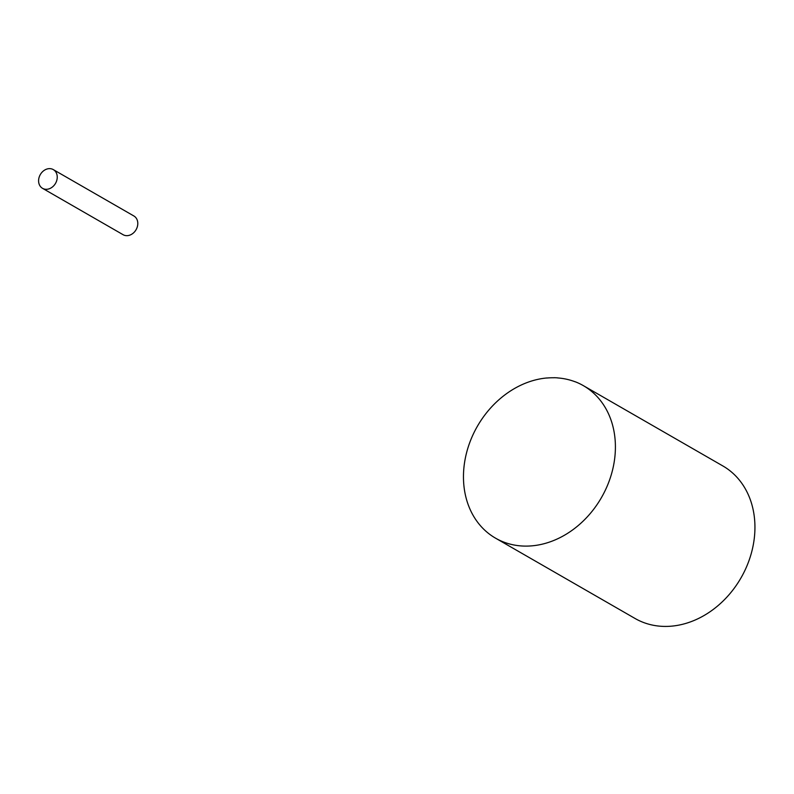<?xml version="1.0" encoding="UTF-8"?>
<svg xmlns="http://www.w3.org/2000/svg" width="794" height="794" viewBox="0 0 794 794"><rect width="100%" height="100%" fill="white"/><g stroke="black" fill="none" stroke-linecap="round" stroke-linejoin="round"><path stroke-width="1.19" d="M557.577 377.865A87.995 71.549 -60.1 0 0 553.984 377.706L553.964 377.765A87.936 71.5 -60.1 0 0 546.808 378.033L546.838 377.974A87.995 71.549 -60.1 0 0 468.242 446.953A87.995 71.549 -60.1 0 0 495.535 538.163L635.071 618.486A87.995 71.549 -60.1 0 0 651.616 624.908A87.995 71.549 -60.1 0 0 745.933 568.216A87.995 71.549 -60.1 0 0 722.868 465.959L583.342 385.636A87.995 71.549 -60.1 0 0 575.104 381.716L575.084 381.775A87.936 71.5 -60.1 0 0 557.557 377.924L557.626 377.924M495.535 538.163A87.995 71.549 -60.1 0 0 512.09 544.595A87.995 71.549 -60.1 0 0 606.398 487.893A87.995 71.549 -60.1 0 0 583.342 385.636M574.429 381.537L575.104 381.716M44.563 189.121A10.798 8.784 -60.1 0 0 44.623 189.131A10.798 8.784 -60.1 0 0 55.53 183.345A10.798 8.784 -60.1 0 0 55.054 171.008A10.798 8.784 -60.1 0 0 53.307 169.608A10.798 8.784 -60.1 0 0 51.273 168.814A10.798 8.784 -60.1 0 0 39.7 175.772A10.798 8.784 -60.1 0 0 42.529 188.327A10.798 8.784 -60.1 0 0 44.563 189.121M42.529 188.327L123.08 234.696A10.798 8.784 -60.1 0 0 125.105 235.481A10.798 8.784 -60.1 0 0 136.687 228.523A10.798 8.784 -60.1 0 0 133.858 215.968L53.307 169.608"/></g></svg>
